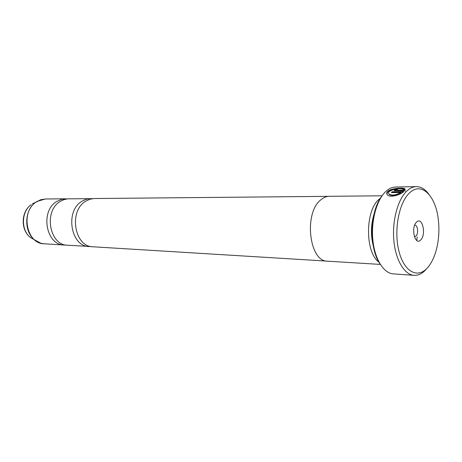 <?xml version="1.0" encoding="UTF-8"?>
<svg xmlns="http://www.w3.org/2000/svg" width="462" height="462" viewBox="0 0 462 462"><rect width="100%" height="100%" fill="white"/><g stroke="black" fill="none" stroke-linecap="round" stroke-linejoin="round"><path stroke-width="0.69" d="M92.458 198.666L67.729 198.827L64.079 199.601L60.603 201.23C43.324 210.493 49.203 245.426 67.758 245.241L91.216 246.558M328.395 196.344L94.329 198.533L90.009 199.197L85.892 201.091C68.422 210.707 74.347 247.026 93.081 246.789L326.715 261.088M90.587 198.568L86.273 199.226L82.161 201.109C64.72 210.672 70.634 246.789 89.345 246.564M67.221 198.879L61.821 199.272L57.144 201.253C39.894 210.458 45.767 245.207 64.287 245.027L66.031 245.039M386.85 194.069L387.855 191.817C390.783 188.958 400.392 188.074 403.852 188.779M389.374 191.395C394.005 188.877 398.452 188.092 402.725 189.039L404.545 188.623C402.015 187.508 390.962 188.317 387.757 191.418C386.486 192.694 386.399 193.878 387.479 194.97C390.095 197.95 400.121 195.045 403.736 191.609L392.203 191.759L391.36 192.637L400.785 192.515C396.032 195.166 392.151 195.709 389.143 194.15C388.288 193.33 388.363 192.411 389.368 191.401L389.374 191.395M396.009 189.859L398.169 188.923L394.375 189.882L394.23 190.673L404.585 190.794L405.082 188.998L403.262 189.455L403.338 190.084L396.384 190.188L396.009 189.859M409.274 193.168C398.689 203.078 393.63 231.277 399.064 251.675C404.348 272.222 417.989 278.927 427.662 267.613C432.328 262.127 435.62 254.418 437.526 244.496C439.091 235.915 439.31 227.298 438.195 218.653C435.452 195.212 421.026 181.26 409.274 193.168M426.114 269.369C422.383 273.568 418.37 275.56 414.079 275.34C404.452 274.786 395.622 260.204 393.855 240.558C392.03 220.94 397.701 199.7 406.716 191.164C409.823 188.213 413.04 186.706 416.372 186.631C420.998 186.654 425.15 189.172 428.817 194.184M420.807 239.847C426.576 234.217 422.135 215.904 416.453 222.222C410.499 227.853 415.188 246.494 420.807 239.847M414.368 236.7L416.037 236.036C418.67 233.564 417.781 225.011 414.905 225.225L414.662 225.237M379.92 263.773C368.838 248.152 369.791 211.446 381.664 196.419M416.372 186.631L395.645 187.012C392.261 187.081 388.992 188.565 385.839 191.447C376.697 199.815 370.969 220.593 372.834 239.795C374.647 259.026 383.616 273.325 393.393 273.891L414.079 275.34M374.11 213.848C370.876 224.48 370.599 235.187 373.279 245.975M380.532 198.071L378.932 199.388C365.072 210.712 365.072 252.57 378.875 262.058M399.878 193.491L399.428 193.272M382.086 195.801L329.331 196.298C326.432 196.338 323.648 197.476 320.98 199.717C303.494 212.687 309.136 262.023 327.65 261.186L380.313 264.408M416.788 240.523L417.209 236.971M405.422 191.181L405.001 190.8M403.713 189.767L403.141 189.368M403.372 189.853L405.18 189.403L405.082 188.998M394.473 190.28L396.893 189.449M395.957 190.107L396.488 190.587L403.436 190.488L403.338 190.084M403.436 190.488L403.395 189.911M391.845 192.631L392.203 191.759M392.307 192.163L403.216 192.019M388.658 193.509L389.247 194.554C392.25 196.113 396.13 195.57 400.883 192.92L400.785 192.515M40.691 243.156L34.615 239.893C23.718 231.653 24.278 210.06 35.586 202.391L40.581 199.798L45.467 198.989L37.203 201.363C20.132 210.291 25.953 243.948 44.306 243.803L64.287 245.027M32.525 203.759L41.823 199.451M44.306 243.803C40.777 243.566 37.549 242.261 34.615 239.893L30.359 237.428C20.455 229.926 20.929 211.613 31.208 204.637C21.281 211.365 20.796 230.192 30.359 237.428L34.69 239.957M396.488 190.587L396.384 190.188M389.247 194.554L389.143 194.15M45.467 198.989L65.489 198.799"/></g></svg>
